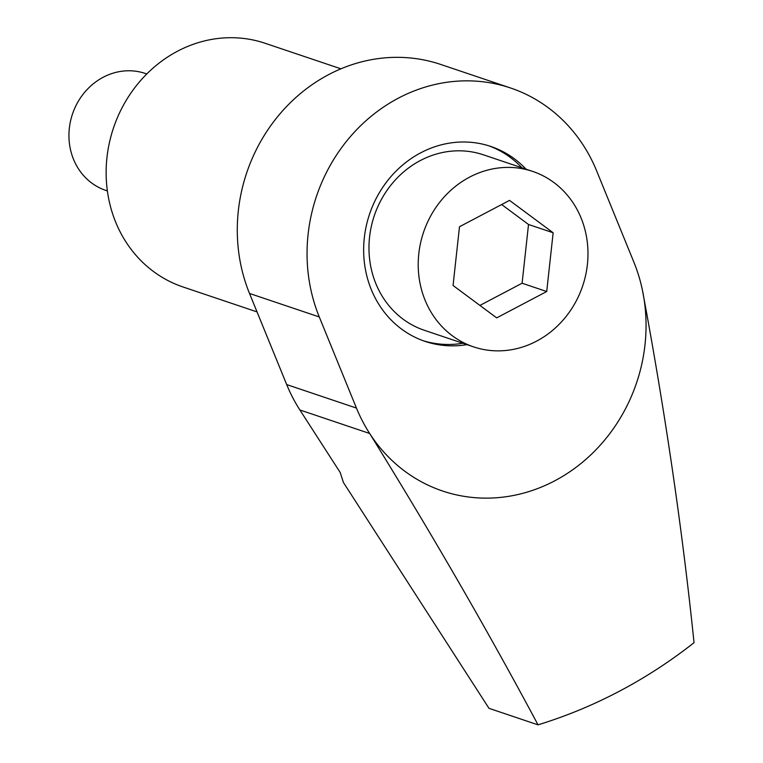 <?xml version="1.0" encoding="UTF-8"?>
<svg xmlns="http://www.w3.org/2000/svg" width="763" height="763" viewBox="0 0 763 763"><rect width="100%" height="100%" fill="white"/><g stroke="black" fill="none" stroke-linecap="round" stroke-linejoin="round"><path stroke-width="1.14" d="M538.029 724.85C566.203 716.18 593.29 704.993 619.279 691.278C645.288 677.601 670.21 661.407 694.044 642.684C682.265 528.74 665.031 411.123 642.36 289.854A164.57 149.271 108.6 0 0 633.824 262.014L596.637 170.883A164.57 149.271 108.6 0 0 510.504 87.964A164.57 149.271 108.6 0 0 398.458 98.112A164.57 149.271 108.6 0 0 319.277 316.96L356.464 408.091A164.57 149.271 108.6 0 0 369.654 433.479C431.715 533.68 487.843 630.801 538.029 724.85L488.988 708.331L343.436 482.512L340.212 472.526L299.888 409.969A164.57 149.271 -71.4 0 1 286.697 384.581L249.511 293.45L319.277 316.96M526.05 169.176A102.862 93.296 108.6 0 0 490.8 146.448A102.862 93.296 108.6 0 0 420.766 152.791A102.862 93.296 108.6 0 0 363.674 252.467A102.862 93.296 108.6 0 0 425.115 341.395A102.862 93.296 108.6 0 0 466.937 344.638M423.074 340.679A102.862 93.296 108.6 0 0 462.836 343.255M257.036 311.905L182.977 286.955A128.575 116.625 -71.4 0 1 106.171 175.786A128.575 116.625 -71.4 0 1 177.541 51.197A128.575 116.625 -71.4 0 1 265.076 43.262L340.937 68.823M510.504 87.964L440.737 64.454A164.57 149.271 108.6 0 0 328.681 74.602A164.57 149.271 108.6 0 0 249.511 293.45M299.888 409.969L369.654 433.479A164.57 149.271 108.6 0 0 554.653 480.862A164.57 149.271 108.6 0 0 642.36 289.854M521.949 167.793A102.862 93.296 108.6 0 0 488.74 145.781M146.782 73.954L145.237 73.439A61.717 55.976 108.6 0 0 103.215 77.244A61.717 55.976 108.6 0 0 68.956 137.044A61.717 55.976 108.6 0 0 105.828 190.407L107.373 190.931M532.66 171.408L483.408 154.813A92.571 83.968 108.6 0 0 420.384 160.526A92.571 83.968 108.6 0 0 368.996 250.226A92.571 83.968 108.6 0 0 424.295 330.265L473.546 346.86A92.571 83.968 108.6 0 0 536.57 341.147A92.571 83.968 108.6 0 0 587.958 251.447A92.571 83.968 108.6 0 0 532.66 171.408A92.571 83.968 108.6 0 0 469.626 177.111A92.571 83.968 108.6 0 0 418.238 266.821A92.571 83.968 108.6 0 0 473.546 346.86M553.146 232.772L528.521 224.484L522.092 283.226L546.718 291.523L553.146 232.772L509.531 200.392L459.488 226.745L453.06 285.486L496.675 317.875L546.718 291.523M479.917 305.429L522.092 283.226M528.521 224.484L501.653 204.532M286.697 384.581L356.464 408.091"/></g></svg>
